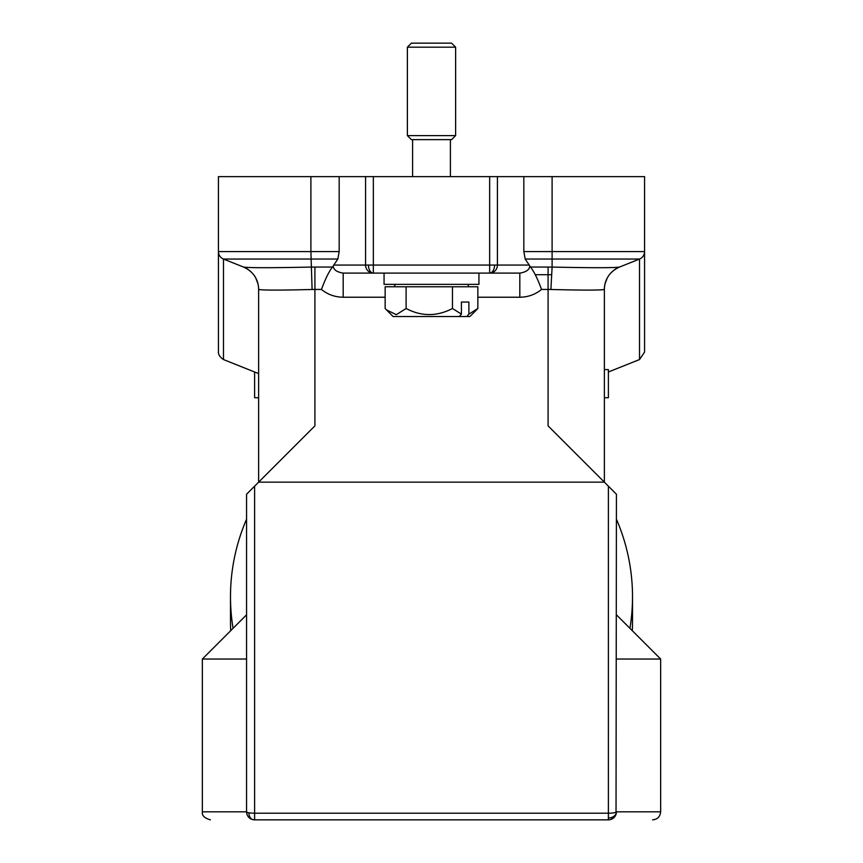 <?xml version="1.0" encoding="UTF-8"?>
<svg xmlns="http://www.w3.org/2000/svg" width="863" height="863" viewBox="0 0 863 863"><rect width="100%" height="100%" fill="white"/><g stroke="black" fill="none" stroke-linecap="round" stroke-linejoin="round"><path stroke-width="1.29" d="M616.43 811.889L616.031 814.305M612.816 818.523L610.821 819.472M616.43 494.219L608.393 486.171L616.43 494.219L616.031 814.327M614.37 817.185L610.81 819.472M616.43 659.041L660.648 659.041L660.648 811.813L616.43 811.813A8.037 8.037 0 0 1 608.393 819.85L608.393 819.85C666.797 819.85 666.797 819.85 608.393 819.85L254.607 819.85C196.203 819.85 196.203 819.85 254.607 819.85L608.393 819.85L608.393 813.205L608.393 819.85A8.037 8.037 90 0 0 616.43 811.813A8.037 1.392 180 0 1 608.393 813.205L254.607 813.205L254.607 486.171L246.57 494.219L262.805 477.983M629.936 628.329A201.014 197.951 0 0 0 632.514 596.765L632.514 621.899A201.014 197.951 180 0 1 632.309 630.702M230.691 630.702A201.014 197.951 180 0 1 230.486 621.899L230.486 596.765A201.014 197.951 0 0 0 233.064 628.329M660.648 659.041L616.43 614.823M246.98 814.327L246.57 811.813L246.969 814.327A8.037 8.037 -90 0 1 246.57 811.813L246.57 519.181A201.014 197.951 0 0 0 230.486 596.765M632.514 596.765A201.014 197.951 0 0 0 616.43 519.181M608.393 813.205L608.393 486.171L548.081 425.869L548.081 289.439L550.896 289.472L552.104 267.077C591.554 267.908 613.992 267.908 619.429 267.077L639.742 258.954M604.37 369.591L608.393 369.591L608.393 397.735L604.37 397.735L604.37 482.158L258.63 482.158L258.63 397.735L254.607 397.735L254.607 371.996M541.543 289.439L548.081 289.439L548.081 267.045L530.486 267.045C533.981 271.403 537.66 278.868 541.543 289.439C535.265 294.542 528.016 297.131 519.817 297.228L519.817 273.107L478.943 273.107L478.943 284.359L384.057 284.359L384.057 273.107L343.183 273.107L343.183 297.228C334.984 297.131 327.735 294.542 321.457 289.439L314.919 289.439L314.919 425.869L258.63 482.158L258.63 289.439L258.63 373.603L223.485 359.547L223.485 259.051L243.571 267.077C248.986 267.908 271.435 267.908 310.896 267.077L314.919 267.045L314.919 289.439L312.104 289.472C280.669 290.302 262.87 290.302 258.706 289.472L258.706 289.472C258.21 278.922 253.172 271.457 243.571 267.077M246.57 494.219L246.57 811.813A8.037 8.037 90 0 0 253.237 819.731A8.037 5.599 -80.1 0 1 248.922 812.795A8.037 1.392 180 0 1 246.57 811.813L246.57 763.572M246.57 614.823L202.352 659.041L246.57 659.041M248.231 816.7L248.63 817.185A8.037 8.037 -90 0 1 248.253 816.722L248.824 817.39M250.087 818.458L252.19 819.472A8.037 8.037 -90 0 1 250.108 818.469L252.223 819.483M253.237 819.731L253.237 819.731A8.037 8.037 90 0 0 254.607 819.85L254.607 813.205A8.037 1.392 180 0 1 248.922 812.795M617.444 267.347L613.41 267.541M606.57 267.67L599.084 267.703M588.264 290.097L594.219 290.065M599.612 289.936L602.773 289.752M604.37 397.735L604.37 289.439A24.121 24.121 -90 0 1 619.461 267.066M605.071 283.668L607.218 278.059M644.337 253.495L644.122 254.218M525.189 259.04L639.515 259.051A8.037 8.037 90 0 0 644.575 251.575A8.037 8.037 90.1 0 1 644.575 251.586L644.575 176.624L523.83 176.624L523.83 251.575L525.189 259.04L529.213 265.06L497.422 265.06L497.422 176.624L523.83 176.624M644.327 253.56A8.037 8.037 90.1 0 1 644.154 254.143M550.896 289.472C582.32 290.302 600.119 290.302 604.294 289.472C604.823 278.943 609.871 271.478 619.429 267.077L635.341 260.712M333.787 265.06L333.247 265.944C333.431 269.688 336.743 272.072 343.183 273.107L373.345 273.107L373.345 265.06L333.787 265.06L337.811 259.04L339.17 251.575L339.17 176.624L365.578 176.624L365.578 265.06A8.037 7.767 90 0 0 373.345 273.107L519.817 273.107C526.257 272.072 529.569 269.688 529.753 265.944L529.213 265.06M530.486 267.045L529.753 265.944M321.457 289.439C325.437 278.673 329.127 271.209 332.514 267.045L314.919 267.045M333.247 265.944L332.514 267.045M243.539 267.066A24.121 24.121 -90 0 1 258.63 289.439L258.63 482.158L258.63 289.439M255.772 278.048L257.929 283.668L255.782 278.059M312.104 289.472L310.896 251.575L218.425 251.575L218.425 176.624L218.425 352.082L218.425 251.586A8.037 8.037 90 0 0 223.485 259.051L227.444 260.626M218.673 253.539L218.857 254.164A8.037 8.037 -90 0 1 218.673 253.549M365.578 176.624L497.422 176.624M339.17 176.624L218.425 176.624L218.425 352.082C218.781 349.752 216.516 354.984 223.485 359.547M489.655 273.107A8.037 7.767 -90 0 0 497.422 265.06L489.655 265.06L489.655 273.107A8.037 4.898 -90 0 0 494.553 265.06M461.414 314.132L452.46 308.49C436.969 316.602 421.511 316.602 406.106 308.49L396.322 314.682L386.441 309.86L385.146 308.49L385.146 286.775L477.854 286.775L477.854 308.49L468.889 314.132L466.861 316.527L459.386 316.527L461.414 314.132L461.414 302.05L468.889 302.05L468.889 314.132M452.46 308.49L452.46 286.775M468.889 302.05L461.414 302.05M476.376 310.044L477.854 308.49M476.559 309.86L469.893 316.527L466.861 316.527M406.106 308.49L406.106 286.775M459.386 316.527L393.107 316.527L386.624 310.044M535.287 274.714L551.446 274.714M455.621 135.61L451.597 139.633L411.403 139.633L407.379 135.61L407.379 47.174L455.621 47.174L455.621 135.61L407.379 135.61M407.379 47.174L411.403 43.15L451.597 43.15L455.621 47.174M610.777 273.064L612.924 271.004M613.323 270.68L616.258 268.641M254.607 817.973L254.607 819.85M246.57 811.813L202.352 811.813C201.748 815.449 204.434 818.124 210.389 819.85M616.43 811.813L616.43 811.813A8.037 6.16 180 0 1 608.393 817.973M639.515 259.051L639.515 359.547L608.393 371.996M639.515 359.547L644.575 352.093L644.575 176.624M644.575 251.575L523.83 251.575M552.104 176.624L552.104 267.077L548.081 267.045M343.183 297.228L385.146 297.228M477.854 297.228L519.817 297.228M337.811 259.04L223.485 259.051L223.485 273.107M489.655 176.624L489.655 265.06L373.345 265.06L373.345 176.624M339.17 251.575L310.896 251.575L310.896 176.624M373.345 273.107A8.037 4.898 -90 0 1 368.447 265.06M552.104 259.051L552.104 251.575M660.648 811.813C660.173 816.689 657.498 819.375 652.611 819.85M202.352 659.041L202.352 811.813M395.319 284.359L394.111 286.775M467.681 284.359L468.889 286.775M450.4 176.624L450.4 139.633M412.6 176.624L412.6 139.633"/></g></svg>
